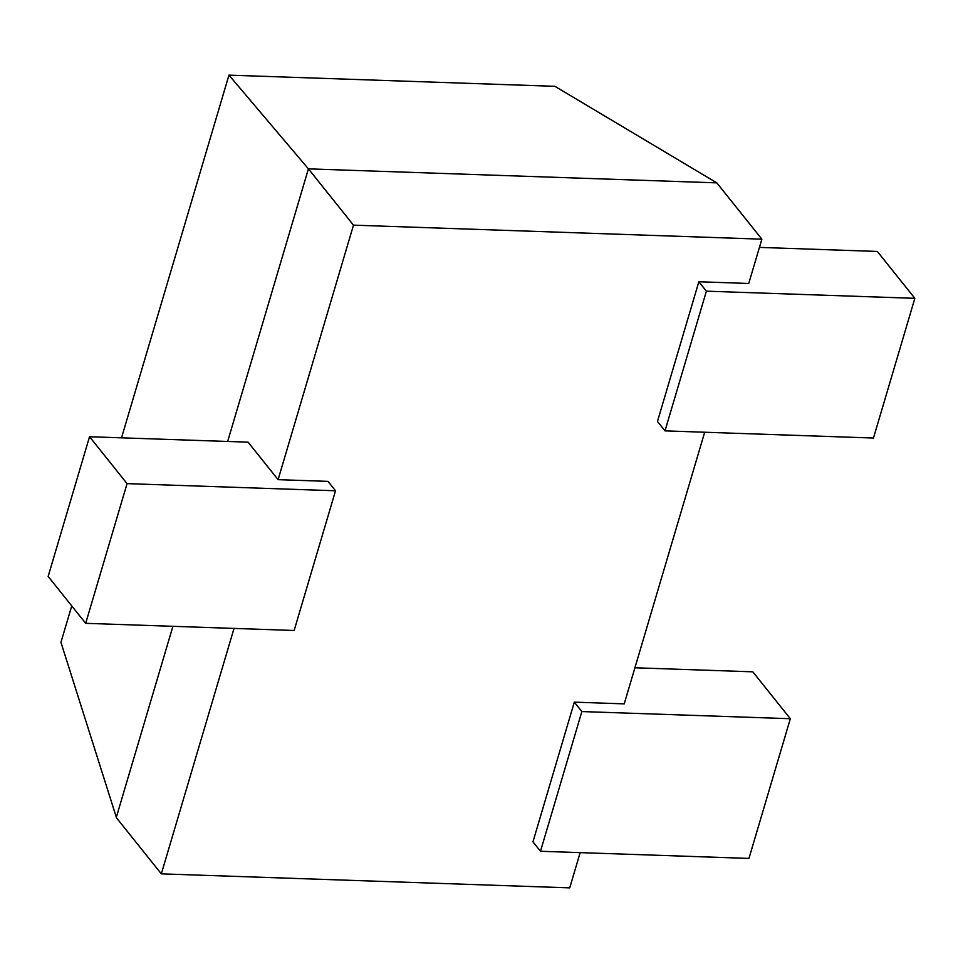 <?xml version="1.0" encoding="UTF-8"?>
<svg xmlns="http://www.w3.org/2000/svg" width="963" height="963" viewBox="0 0 963 963"><rect width="100%" height="100%" fill="white"/><g stroke="black" fill="none" stroke-linecap="round" stroke-linejoin="round"><path stroke-width="1.44" d="M554.628 86.309L228.965 75.138L121.531 437.828M71.744 605.908L60.946 642.333L116.391 817.467M580.159 852.628L569.723 887.862L161.327 873.85L234.021 628.418M278.09 479.658L327.986 481.368L335.521 490.781L127.056 483.631L89.535 436.733L248.093 442.173L278.09 479.658L353.481 225.149L761.877 239.173L748.745 283.471L698.849 281.762L657.464 421.457L665 430.87L873.465 438.033L914.85 298.325L706.385 291.175L698.849 281.762M704.687 432.243L624.229 703.869L574.321 702.147L532.948 841.855L540.484 851.268L748.949 858.418L790.322 718.723L581.857 711.561L574.321 702.147M761.877 239.173L716.809 182.862L554.736 86.201M716.809 182.862L308.413 168.85L227.653 441.475M172.907 626.323L116.258 817.539L161.327 873.85M228.965 75.138L308.497 168.958M308.413 168.85L353.481 225.149M634.906 667.78L752.801 671.825L790.322 718.723M581.857 711.561L540.484 851.268M759.434 247.395L877.317 251.439L914.85 298.325M706.385 291.175L665 430.87M89.535 436.733L48.15 576.428L85.683 623.326L294.148 630.476L335.521 490.781M127.056 483.631L85.683 623.326"/></g></svg>
